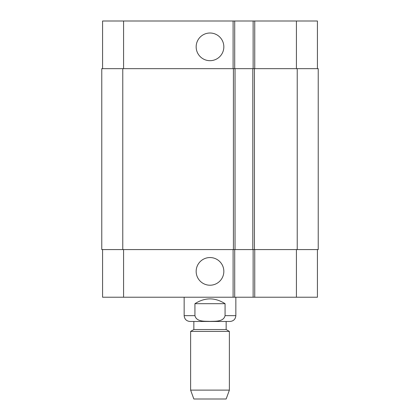 <?xml version="1.0" encoding="UTF-8"?>
<svg xmlns="http://www.w3.org/2000/svg" width="420" height="420" viewBox="0 0 420 420"><rect width="100%" height="100%" fill="white"/><g stroke="black" fill="none" stroke-linecap="round" stroke-linejoin="round"><path stroke-width="0.63" d="M225.067 303.692L225.067 315.646C223.561 322.014 215.145 321.132 210 321.379C204.855 321.132 196.439 322.014 194.933 315.646L194.933 303.692L225.067 303.692C215.024 297.292 204.976 297.292 194.933 303.692M235.846 297.229L235.846 315.646C235.499 319.179 233.562 321.116 230.029 321.463L189.971 321.463L193.846 321.463L193.846 329.537L190.617 331.406L190.617 390.122L229.383 390.122L229.383 331.406L190.617 331.406M193.846 329.537L226.154 329.537L226.154 321.463L193.846 321.463M226.154 329.537L229.383 331.406M229.383 390.122L226.154 399L193.846 399L190.617 390.122M196.161 46.846A13.839 13.839 0 0 1 216.919 34.865A13.839 13.839 0 0 1 216.919 58.832A13.839 13.839 0 0 1 196.161 46.846M196.161 271.383A13.839 13.839 0 0 1 216.919 259.403A13.839 13.839 0 0 1 216.919 283.369A13.839 13.839 0 0 1 196.161 271.383M317.425 68.654L317.425 21L102.575 21L102.575 68.654M317.425 249.575L317.425 297.229L102.575 297.229L102.575 249.575M253.129 249.575L253.129 297.229M234.717 249.575L234.717 297.229M233.425 249.575L318.229 249.575L318.229 68.654L101.771 68.654L101.771 249.575L233.425 249.575L233.425 68.654M253.129 68.654L253.129 21M234.717 68.654L234.717 21M235.037 249.575L235.037 68.654M252.809 249.575L252.809 68.654M235.846 315.646L225.067 315.646M194.933 315.646L184.154 315.646C184.501 319.179 186.438 321.116 189.971 321.463M123.575 249.575L123.575 297.229M296.425 249.575L296.425 297.229M254.746 249.575L254.746 297.229M233.1 249.575L233.1 297.229M123.575 68.654L123.575 21M296.425 68.654L296.425 21M254.746 68.654L254.746 21M233.1 68.654L233.1 21M122.771 249.575L122.771 68.654M254.425 249.575L254.425 68.654M297.229 249.575L297.229 68.654M184.154 297.229L184.154 315.646"/></g></svg>
